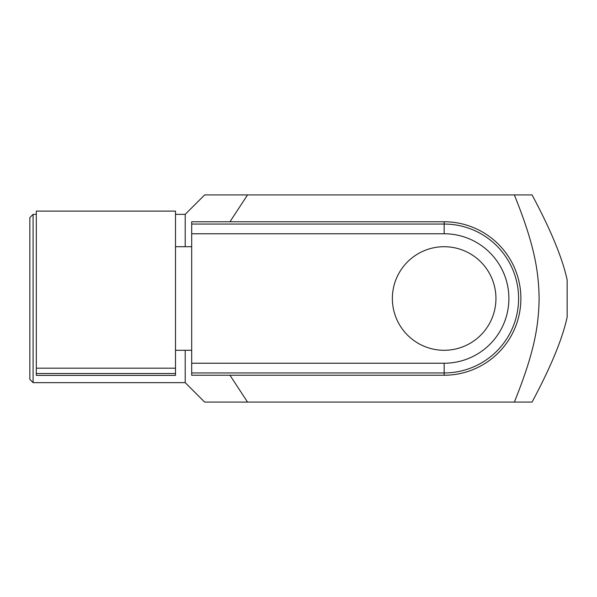 <?xml version="1.0" encoding="UTF-8"?>
<svg xmlns="http://www.w3.org/2000/svg" width="597" height="597" viewBox="0 0 597 597"><rect width="100%" height="100%" fill="white"/><g stroke="black" fill="none" stroke-linecap="round" stroke-linejoin="round"><path stroke-width="0.9" d="M175.503 350.29L175.503 211.107L36.32 211.107L36.32 375.394L175.503 375.394L175.503 350.29L191.689 350.29L191.689 375.237L444.153 375.237A76.737 76.737 0 0 0 520.89 298.5A76.737 76.737 0 0 0 444.153 221.763L191.689 221.763L191.689 350.29M175.503 246.71L191.689 246.71M36.32 373.535L175.503 373.535M36.32 368.185L175.503 368.185M33.089 214.345L29.85 217.584L29.85 379.416L33.089 382.655L33.089 214.345L36.32 214.345M185.212 246.71L185.212 214.345L204.637 194.92L237.002 194.92M33.089 382.655L185.212 382.655L185.212 350.29M444.153 221.763L444.153 233.763A64.737 64.737 0 0 1 508.89 298.5A64.737 64.737 0 0 1 444.153 363.237L191.689 363.237M191.689 224.054L444.153 224.054A74.446 74.446 0 0 1 518.599 298.5A74.446 74.446 0 0 1 444.153 372.946L191.689 372.946M444.153 350.29A51.79 51.79 0 0 1 399.303 272.605A51.79 51.79 0 0 1 489.003 272.605A51.79 51.79 0 0 1 444.153 350.29M444.153 233.763L191.689 233.763M229.964 375.237L247.539 402.079L204.637 402.079L514.353 402.079C533.673 354.14 538.688 327.641 539.121 298.5C538.688 269.359 533.673 242.86 514.353 194.92L532.061 194.92C550.74 229.785 562.441 258.113 567.15 279.903L567.15 317.097C562.441 338.887 550.74 367.215 532.061 402.079L514.353 402.079M185.212 382.655L204.637 402.079L237.002 402.079M514.353 194.92L204.637 194.92L247.539 194.92L229.964 221.763M444.153 363.237L444.153 375.237M175.503 214.345L185.212 214.345"/></g></svg>
